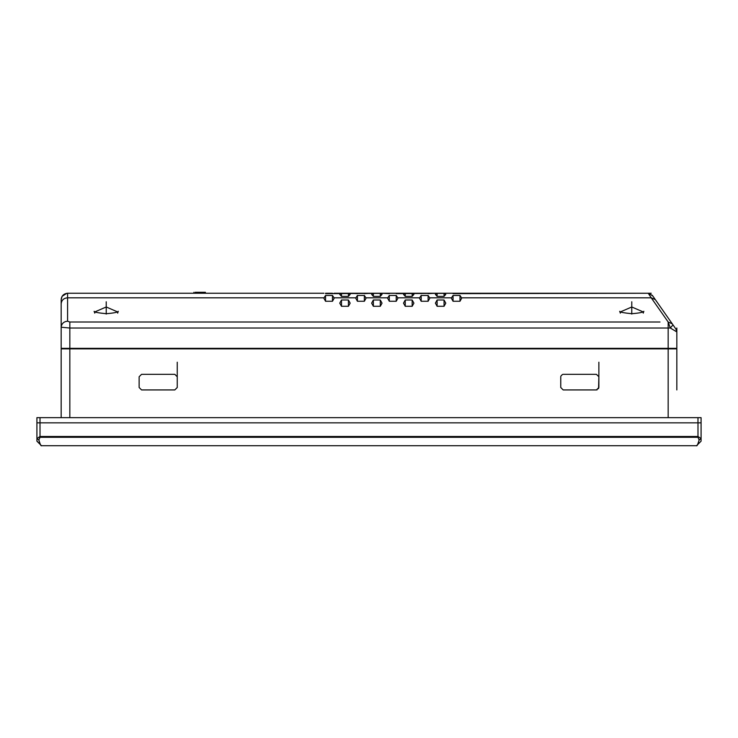 <?xml version="1.0" encoding="UTF-8"?>
<svg xmlns="http://www.w3.org/2000/svg" width="738" height="738" viewBox="0 0 738 738"><rect width="100%" height="100%" fill="white"/><g stroke="black" fill="none" stroke-linecap="round" stroke-linejoin="round"><path stroke-width="1.11" d="M700.15 422.846L40.009 422.846L40.009 417.653L701.082 417.653L701.082 422.846L36.918 422.846L36.918 438.593L40.009 436.481L40.009 437.293L697.991 437.293L699.135 440.005C697.797 444.461 696.921 446.361 696.524 445.715L701.082 441.167L696.524 445.715L41.476 445.715C41.07 446.342 40.193 444.442 38.865 440.005L40.009 437.293M40.009 417.653L36.918 417.653L36.918 438.593L38.865 440.005M697.991 422.846L697.991 436.481L40.009 436.481L40.009 422.846L36.918 422.846L36.918 417.653L36.918 441.186L41.476 445.715L36.918 441.038M193.928 292.285L193.928 293.254L193.919 292.285L193.928 293.254L67.582 293.254C63.717 293.659 61.577 295.8 61.171 299.665L61.171 302.709M195.192 292.285L198.707 292.285L198.707 293.254L198.707 292.285L201.059 292.285L201.059 293.254L201.059 292.285L205.395 292.285L205.395 293.254L323.954 293.254M417.367 293.254L413.907 293.254M403.511 293.254L325.55 293.65M389.304 293.65L382.026 293.254M371.629 293.254L364.36 293.65M357.423 293.65L350.153 293.254M339.757 293.254L332.478 293.65M451.324 293.254L396.232 293.65M429.848 293.254L435.392 293.254L428.114 293.65M348.419 296.39L348.419 293.373L350.153 294.37L348.419 296.39L341.491 296.39L339.757 294.37L341.491 293.373L341.491 296.39M341.491 293.373L348.419 293.373M373.363 296.39L373.363 293.373L380.291 293.373L380.291 296.39L373.363 296.39L371.629 294.37L373.363 293.373M380.291 293.373L382.026 294.37L380.291 296.39M405.245 296.39L403.511 294.37L405.245 293.373L405.245 296.39L412.173 296.39L412.173 293.373L413.907 294.37L412.173 296.39M405.245 293.373L412.173 293.373M437.117 296.39L437.117 293.373L444.055 293.373L444.055 296.39L437.117 296.39L435.392 294.37L437.117 293.373M444.055 293.373L445.78 294.37L444.055 296.39M373.363 306.279L373.363 300.006L380.291 300.006L380.291 306.279L373.363 306.279L371.629 303.143L373.363 300.006M380.291 300.006L382.026 303.143L380.291 306.279M437.117 306.279L437.117 300.006L444.055 300.006L444.055 306.279L437.117 306.279L435.392 303.143L437.117 300.006M444.055 300.006L445.78 303.143L444.055 306.279M341.491 306.279L341.491 300.006L348.419 300.006L348.419 306.279L341.491 306.279L339.757 303.143L341.491 300.006M348.419 300.006L350.153 303.143L348.419 306.279M403.511 303.143L405.245 300.006L405.245 306.279L403.511 303.143M405.245 300.006L412.173 300.006L412.173 306.279L405.245 306.279M412.173 300.006L413.907 303.143L412.173 306.279M95.045 311.823L106.217 306.98L117.388 311.823M94.778 313.143L94.169 311.298C93.477 311.999 97.499 312.811 106.226 313.724L106.217 306.98M106.226 314.056L106.217 301.768M620.344 313.152L619.736 311.298C619.136 312.017 623.149 312.829 631.774 313.724L631.783 301.768L631.783 306.98L620.612 311.823M663.813 311.75L652.364 295.394L648.241 293.254L453.058 293.65M323.991 293.254L67.582 293.254L155.681 293.254L67.582 293.254L67.582 321.187L69.833 322.008L69.833 328.032L668.167 328.032L668.167 348.345L676.829 348.345L676.829 331.925L670.298 328.004L668.167 328.032L668.167 322.008L651.22 297.811L668.167 322.008L672.281 323.844L675.916 329.047L676.829 331.925L670.298 328.004L668.167 322.008L670.298 328.004L673.019 324.904M61.171 316.168L61.171 348.345L69.833 348.345L69.833 328.032L61.171 327.22L61.171 403.787M62.13 296.289L61.171 299.665L61.171 303.835L61.171 299.665L62.13 296.289L66.872 293.29L62.13 296.279L61.319 298.253M67.103 293.272L67.573 293.254M61.171 396.149L61.171 387.09M67.582 321.187C63.736 321.593 61.595 323.604 61.171 327.22L61.171 300.532M676.829 389.932L676.829 348.871L668.167 348.871L668.167 348.345L69.833 348.345L69.833 348.871L61.171 348.871L61.171 417.653M673.176 325.126L655.335 299.646L651.22 297.811L648.241 293.254L652.364 295.394M453.058 301.261L453.058 295.449L459.986 295.449L459.986 301.261L453.058 301.261L451.324 298.124L453.058 295.449M459.986 295.449L461.72 298.124L459.986 301.261M421.186 301.261L421.186 295.449L428.114 295.449L428.114 301.261L421.186 301.261L419.452 298.124L421.186 295.449M428.114 295.449L429.848 298.124L428.114 301.261M389.304 301.261L389.304 295.449L396.232 295.449L396.232 301.261L389.304 301.261L387.57 298.124L389.304 295.449M396.232 295.449L397.966 298.124L396.232 301.261M357.423 301.261L357.423 295.449L364.36 295.449L364.36 301.261L357.423 301.261L355.698 298.124L357.423 295.449M364.36 295.449L366.085 298.124L364.36 301.261M325.55 295.449L332.478 295.449L334.213 298.124L332.478 301.261L325.55 301.261L323.816 298.124L325.55 295.449L325.55 301.261M332.478 295.449L332.478 301.261M631.774 314.056L631.783 301.768M642.955 311.823L631.783 306.98M65.673 348.345L65.673 348.871L65.673 348.345M668.471 348.871L672.632 348.871L672.327 348.345L668.167 348.345M676.829 328.004L676.829 348.345L674.338 348.345M61.171 316.298L61.171 303.835C61.549 300.172 63.689 298.161 67.582 297.811L323.991 297.811M453.058 293.254L459.986 293.65M459.986 293.254L461.72 293.254M419.452 293.254L421.186 293.65M421.186 293.254L428.114 293.254M389.304 293.254L396.232 293.254M357.423 293.254L364.36 293.254M325.55 293.254L332.478 293.254M697.991 437.293L697.991 436.481L701.082 438.593L701.082 422.846L701.082 441.186L701.082 438.593L699.135 440.005M697.751 444.258L698.554 442.496M38.883 440.116L40.249 444.258M676.829 348.871L676.829 387.505M174.823 374.332L177.249 376.758L174.823 374.332L141.558 374.332L139.131 376.758L141.558 374.332M560.825 376.177L562.467 374.443M598.564 388.677L598.869 376.758L596.442 374.332L563.177 374.332M668.167 417.653L668.167 348.871L69.833 348.871L69.833 417.653M177.249 362.21L177.249 387.505L174.823 389.932L141.558 389.932L139.131 387.505L139.131 376.758M598.869 362.21L598.869 387.505L596.442 389.932L563.177 389.932L560.751 387.505L560.751 376.758M63.643 348.871L69.529 348.871M596.442 389.932L597.153 389.821M697.991 417.653L697.964 422.846M701.082 417.653L701.082 441.038M204.278 292.285L204.278 293.254M61.171 327.22L61.171 303.835M659.993 322.008L69.833 322.008M334.037 297.811L355.873 297.811M365.91 297.811L387.745 297.811M397.791 297.811L419.627 297.811M429.664 297.811L451.508 297.811M461.545 297.811L651.22 297.811M106.226 313.724C114.012 313.041 118.034 312.229 118.274 311.288L117.656 313.143M90.433 293.254L152.443 293.254M631.774 313.724C639.56 313.05 643.582 312.239 643.84 311.288L643.222 313.143M672.327 348.871L672.327 348.345M334.046 293.254L648.241 293.254L652.687 295.864M648.259 293.254L651.22 293.254M36.918 438.593L36.918 441.186L36.918 438.593"/></g></svg>
